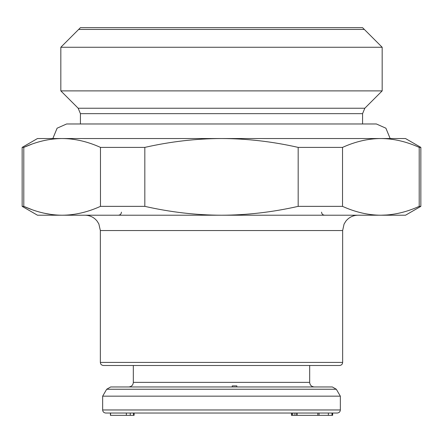 <?xml version="1.0" encoding="UTF-8"?>
<svg xmlns="http://www.w3.org/2000/svg" width="443" height="443" viewBox="0 0 443 443"><rect width="100%" height="100%" fill="white"/><g stroke="black" fill="none" stroke-linecap="round" stroke-linejoin="round"><path stroke-width="0.66" d="M105.722 413.031L337.278 413.031C339.155 412.832 340.18 411.807 340.346 409.963L102.654 409.963C102.82 411.807 103.845 412.832 105.722 413.031M319.049 413.031L319.049 415.329L317.797 415.329L317.797 413.031L297.092 413.031L297.092 415.329L291.461 415.329L291.461 413.031M332.261 413.031L332.261 415.329L332.665 415.329L332.665 413.031L332.001 413.031L332.001 415.329L319.049 415.329M126.349 415.329L126.349 413.031L110.418 413.031L110.418 415.329L134.102 415.329L134.102 413.031L130.259 413.031L130.259 415.329M236.833 386.96L236.833 385.886L232.232 385.886L232.232 386.96M336.309 389.242L332.333 386.96L110.667 386.96L106.691 389.242L336.309 389.242L340.346 396.164L102.654 396.164L102.654 409.963M317.797 415.329L297.092 415.329M328.374 413.031L328.374 415.329M291.76 413.031L291.76 415.329M292.734 413.031L292.734 415.329M294.938 413.031L294.938 415.329M296.71 413.031L296.71 415.329M110.562 413.031L110.562 415.329M133.537 413.031L133.537 415.329M420.85 147.392L420.85 206.36L419.2 206.36L419.2 147.392L420.85 147.392L405.517 138.537L37.483 138.537L22.15 147.392L23.8 147.392L31.824 144.158M419.2 147.392C406.281 141.55 393.5 138.598 380.864 138.537C368.222 138.598 355.441 141.55 342.528 147.392L298.172 147.392C272.401 141.555 246.845 138.604 221.5 138.537C196.155 138.604 170.594 141.555 144.828 147.392L144.828 206.36C170.594 212.197 196.155 215.148 221.5 215.215L37.483 215.215L22.15 206.36L23.8 206.36L31.824 209.594M298.172 147.392L298.172 206.36L342.528 206.36L342.528 147.392M298.172 206.36C272.401 212.197 246.845 215.148 221.5 215.215L380.864 215.215C368.222 215.154 355.441 212.203 342.528 206.36M419.2 206.36C406.281 212.203 393.5 215.154 380.864 215.215L386.9 214.982M420.85 206.36L405.517 215.215L380.864 215.215M144.828 206.36L100.472 206.36C87.559 212.203 74.778 215.154 62.136 215.215L62.136 215.215C49.494 215.154 36.719 212.203 23.8 206.36L23.8 147.392C36.719 141.55 49.494 138.598 62.136 138.537C74.778 138.598 87.559 141.55 100.472 147.392L144.828 147.392M339.576 365.492L103.424 365.492C101.541 365.292 100.522 364.273 100.356 362.424L342.644 362.424C342.478 364.273 341.459 365.292 339.576 365.492M332.676 365.492L222.901 365.492M382.171 47.263L362.579 27.671L80.421 27.671L60.829 47.263L382.171 47.263L382.171 90.887L60.829 90.887L60.829 47.263M44.056 213.183L51.061 214.445M100.472 206.36L100.472 147.392M44.056 140.575L44.383 140.497M364.351 29.443L78.649 29.443M390.161 138.537L385.892 128.193L376.378 123.974L66.622 123.974L57.108 128.193L52.839 138.537M133.326 365.492L133.326 382.359L309.674 382.359C309.923 385.128 311.457 386.661 314.275 386.96M100.356 362.424L100.356 230.548L342.644 230.548L344.05 224.125L345.861 221.151C348.984 217.303 353.027 215.326 357.977 215.215M60.829 90.887L78.178 108.23L364.822 108.23L382.171 90.887M364.822 108.23L362.579 113.652L80.421 113.652L78.178 108.23M309.674 365.492L309.674 382.359M106.691 389.242L102.654 396.164M340.346 396.164L340.346 409.963M133.326 382.359C133.077 385.128 131.543 386.661 128.725 386.96M342.644 230.548L342.644 362.424M321.557 212.147C321.723 213.991 322.748 215.016 324.625 215.215M121.443 212.147C121.277 213.991 120.252 215.016 118.375 215.215M80.421 123.974L80.421 113.652M362.579 123.974L362.579 113.652M100.356 230.548L98.844 223.909L97.067 221.051C93.944 217.269 89.929 215.32 85.023 215.215M22.15 147.392L22.15 206.36"/></g></svg>
